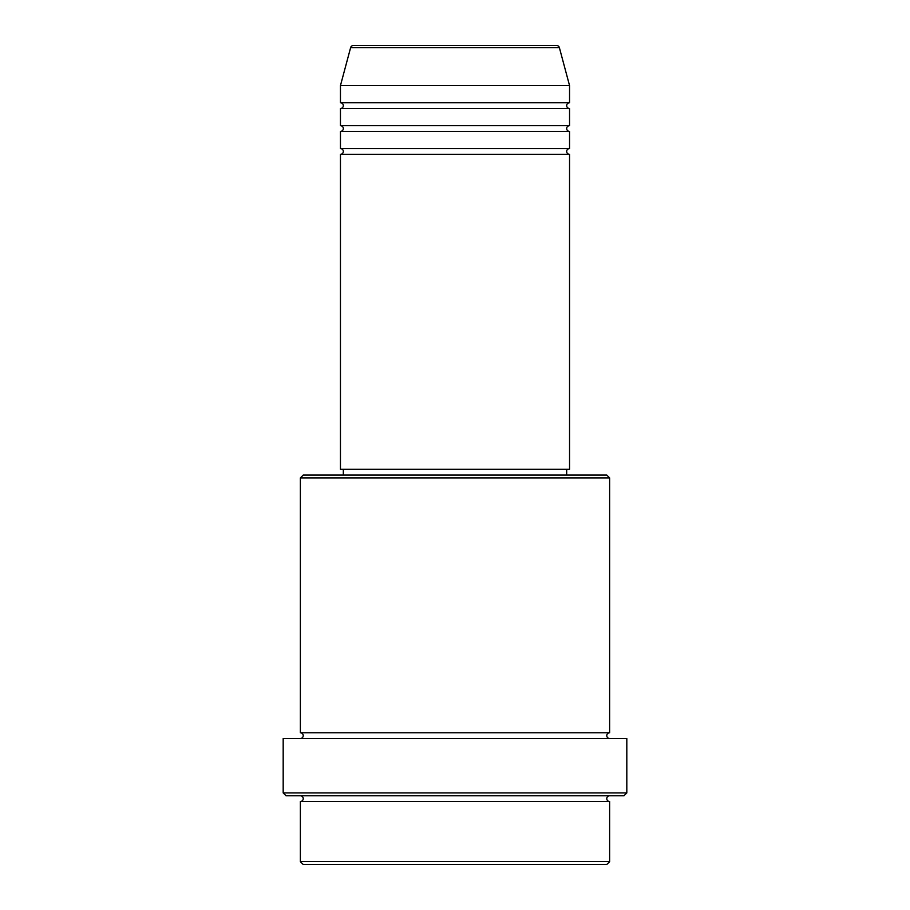 <?xml version="1.0" encoding="UTF-8"?>
<svg xmlns="http://www.w3.org/2000/svg" width="910" height="910" viewBox="0 0 910 910"><rect width="100%" height="100%" fill="white"/><g stroke="black" fill="none" stroke-linecap="round" stroke-linejoin="round"><path stroke-width="1.36" d="M559.377 47.627L350.623 47.627A2.866 2.866 0 0 1 353.399 45.5L556.601 45.5A2.866 2.866 0 0 1 559.377 47.627L569.546 85.585L340.454 85.585L340.454 102.773A2.866 2.866 0 0 1 343.32 105.64A2.866 2.866 0 0 1 340.454 108.495L340.454 125.682A2.866 2.866 0 0 1 343.32 128.549A2.866 2.866 0 0 1 340.454 131.404L340.454 148.592A2.866 2.866 0 0 1 343.32 151.458A2.866 2.866 0 0 1 340.454 154.313L340.454 469.321L569.546 469.321L569.546 154.313L340.454 154.313M569.546 85.585L569.546 102.773A2.866 2.866 0 0 0 566.68 105.64A2.866 2.866 0 0 0 569.546 108.495L569.546 125.682A2.866 2.866 0 0 0 566.68 128.549A2.866 2.866 0 0 0 569.546 131.404L569.546 148.592A2.866 2.866 0 0 0 566.68 151.458A2.866 2.866 0 0 0 569.546 154.313M606.777 864.5L303.223 864.5L300.368 861.634L609.632 861.634L606.777 864.5M300.368 477.909L303.223 475.043L606.777 475.043L609.632 477.909L300.368 477.909L300.368 732.778A2.866 2.866 0 0 1 303.223 735.633A2.866 2.866 0 0 1 300.368 738.499M623.953 795.772L286.047 795.772L283.181 792.906L626.819 792.906L623.953 795.772M300.368 795.772A2.866 2.866 0 0 1 303.223 798.639A2.866 2.866 0 0 1 300.368 801.505L300.368 861.634M609.632 795.772A2.866 2.866 0 0 0 606.777 798.639A2.866 2.866 0 0 0 609.632 801.505L300.368 801.505M609.632 477.909L609.632 732.778A2.866 2.866 0 0 0 606.777 735.633A2.866 2.866 0 0 0 609.632 738.499M569.546 131.404L340.454 131.404M569.546 148.592L340.454 148.592M343.32 469.321L343.32 475.043M566.68 469.321L566.68 475.043M609.632 732.778L300.368 732.778M626.819 792.906L626.819 738.499L283.181 738.499L283.181 792.906M609.632 801.505L609.632 861.634M350.623 47.627L340.454 85.585M569.546 102.773L340.454 102.773M569.546 108.495L340.454 108.495M569.546 125.682L340.454 125.682"/></g></svg>
